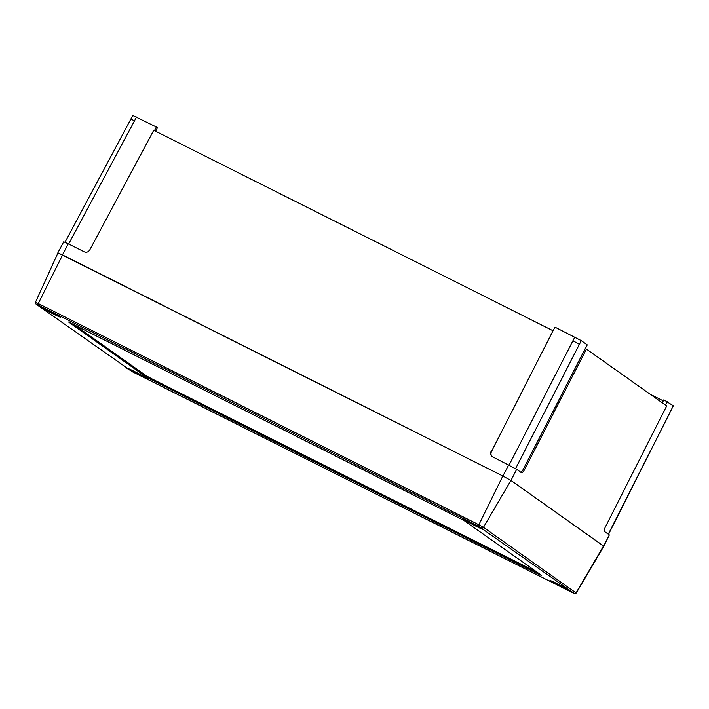<?xml version="1.0" encoding="UTF-8"?>
<svg xmlns="http://www.w3.org/2000/svg" width="709" height="709" viewBox="0 0 709 709"><rect width="100%" height="100%" fill="white"/><g stroke="black" fill="none" stroke-linecap="round" stroke-linejoin="round"><path stroke-width="1.06" d="M553.038 330.757L491.408 451.695L553.038 330.757L153.738 130.279L89.751 249.958C88.35 252.049 86.525 252.679 84.282 251.837L68.268 243.807L62.454 254.894L57.934 252.962M520.344 472.159C521.106 472.38 522.09 471.405 523.295 469.225L585.271 348.536L586.423 349.112L666.69 405.938L605.326 527.053C604.263 529.331 603.997 530.819 604.52 531.502L609.35 534.923L603.66 546.072L510.976 480.472L502.885 476.031L62.454 254.894M662.259 402.801L663.854 399.814L673.328 405.805L608.287 534.169M131.085 119.28L134.559 120.716L68.649 243.993M509.08 465.131L572.907 340.807L576.869 342.89L579.377 344.37L515.576 468.631M603.784 546.329L609.35 534.923M57.846 252.847L63.721 241.787L68.268 243.807M492.206 456.605L516.666 469.314L521.496 472.735C522.258 472.956 523.242 471.981 524.447 469.81L586.423 349.112M492.693 456.897C490.69 455.603 490.141 453.787 491.062 451.456M133.044 115.594L156.343 126.991L154.465 130.642M667.346 401.569L665.529 405.105M491.408 451.695C490.486 454.035 491.036 455.852 493.039 457.145M553.055 330.775L554.996 327.15L581.274 340.648L587.265 344.884L585.386 348.598M156.343 126.991L157.398 127.735L155.625 131.227M673.328 405.805L608.526 534.338M650.313 394.337L663.296 400.86M147.614 378.712A12.124 0.541 27.5 0 1 148.075 379.138A12.124 0.541 27.5 0 1 138.769 374.893A12.124 0.541 27.5 0 1 127.026 368.37A12.124 0.541 27.5 0 1 126.565 367.944A12.124 0.541 27.5 0 1 135.871 372.181A12.124 0.541 27.5 0 1 147.614 378.712L147.516 378.845A11.495 0.514 -152.5 0 0 147.082 378.446A11.495 0.514 -152.5 0 0 135.951 372.252A11.495 0.514 -152.5 0 0 127.124 368.237A11.495 0.514 -152.5 0 0 127.558 368.636A11.495 0.514 -152.5 0 0 138.689 374.831A11.495 0.514 -152.5 0 0 147.516 378.845M60.079 316.746A12.124 0.541 27.5 0 1 60.531 317.171A12.124 0.541 27.5 0 1 51.225 312.935A12.124 0.541 27.5 0 1 39.482 306.403A12.124 0.541 27.5 0 1 39.03 305.978A12.124 0.541 27.5 0 1 48.336 310.223A12.124 0.541 27.5 0 1 60.079 316.746M483.467 529.322A12.124 0.541 27.5 0 1 483.919 529.756A12.124 0.541 27.5 0 1 474.613 525.511A12.124 0.541 27.5 0 1 462.871 518.988A12.124 0.541 27.5 0 1 462.419 518.554A12.124 0.541 27.5 0 1 471.724 522.799A12.124 0.541 27.5 0 1 483.467 529.322L483.361 529.463A11.495 0.514 -152.5 0 0 482.935 529.056A11.495 0.514 -152.5 0 0 471.795 522.87A11.495 0.514 -152.5 0 0 462.977 518.846A11.495 0.514 -152.5 0 0 463.402 519.254A11.495 0.514 -152.5 0 0 474.543 525.44A11.495 0.514 -152.5 0 0 483.361 529.463M571.002 591.288A12.124 0.541 27.5 0 1 571.463 591.714A12.124 0.541 27.5 0 1 562.157 587.477A12.124 0.541 27.5 0 1 550.414 580.946A12.124 0.541 27.5 0 1 549.954 580.52A12.124 0.541 27.5 0 1 559.268 584.765A12.124 0.541 27.5 0 1 571.002 591.288M38.002 304.976L36.132 304.205L132.237 371.676L574.467 593.61L478.256 526.016L38.002 304.976L38.268 303.558L478.522 524.607L483.467 527.319L576.249 593.052L603.811 546.267L510.914 480.445L502.823 476.005L57.961 252.909L35.45 302.309L38.268 303.558L62.578 254.956M539.248 574.494L541.729 575.513L464.634 520.947L460.008 518.403L68.605 322.037L145.859 376.754L150.476 379.297L539.248 574.494L539.531 573.953M73.842 324.518L146.338 375.823L150.964 378.367L537.13 572.252M553.605 582.55L568.122 589.977L553.605 582.55M570.47 591.022A11.495 0.514 -152.5 0 0 559.339 584.828A11.495 0.514 -152.5 0 0 550.512 580.813A11.495 0.514 -152.5 0 0 550.946 581.212A11.495 0.514 -152.5 0 0 562.077 587.406A11.495 0.514 -152.5 0 0 570.905 591.421A11.495 0.514 -152.5 0 0 570.47 591.022M130.217 369.974L144.733 377.401L130.217 369.974M42.682 308.016L57.199 315.434L42.682 308.016M59.547 316.48A11.495 0.514 -152.5 0 0 48.407 310.294A11.495 0.514 -152.5 0 0 39.589 306.27A11.495 0.514 -152.5 0 0 40.014 306.678A11.495 0.514 -152.5 0 0 51.154 312.864A11.495 0.514 -152.5 0 0 59.973 316.888A11.495 0.514 -152.5 0 0 59.547 316.48M466.07 520.592L480.587 528.019L472.176 523.215L466.07 520.592M508.699 464.936L502.885 476.031M516.666 469.314L510.976 480.472M136.491 117.02L134.559 120.716M574.848 337.112L572.907 340.807M523.295 469.225L524.447 469.81M581.274 340.648L579.377 344.37M574.361 593.495L576.089 592.884L603.536 546.01M481.73 527.93L483.467 527.319L510.914 480.445M478.256 526.016L502.823 476.005M150.964 378.367L150.476 379.297M146.338 375.823L145.859 376.754M132.822 115.39L65.015 242.239M574.467 593.61L576.249 593.052M36.017 304.099L35.45 302.318"/></g></svg>
